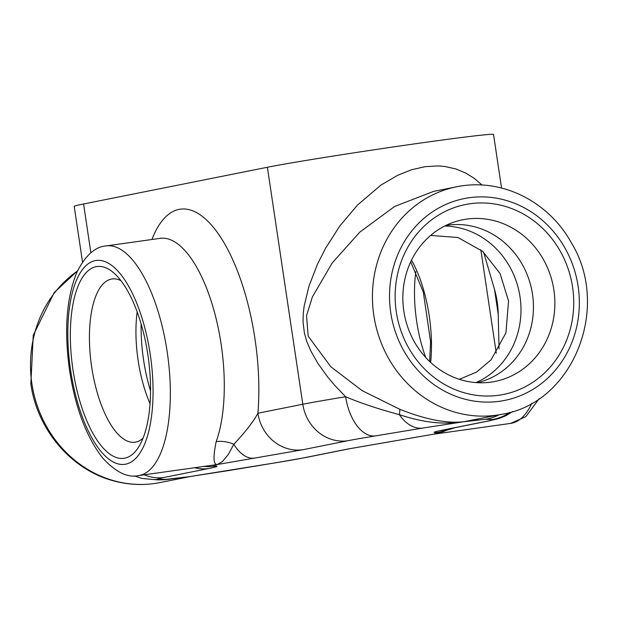 <?xml version="1.0" encoding="UTF-8"?>
<svg xmlns="http://www.w3.org/2000/svg" width="617" height="617" viewBox="0 0 617 617"><rect width="100%" height="100%" fill="white"/><g stroke="black" fill="none" stroke-linecap="round" stroke-linejoin="round"><path stroke-width="0.93" d="M478.059 419.036L463.506 421.781C450.495 423.285 432.563 425.56 399.384 414.67A42.411 26.462 80.5 0 0 422.414 428.113L463.506 421.781L485.479 419.267A42.411 42.241 -85 0 0 498.783 414.902M375.244 435.934A42.411 23.492 -99.3 0 1 345.62 396.746A119.073 2.491 171.5 0 0 302.8 404.251A42.411 38.971 78.7 0 0 347.672 440.769A76.662 1.604 -8.5 0 1 375.244 435.934L422.414 428.113M82.524 262.04L74.202 206.371A119.073 2.491 -8.5 0 1 83.58 203.98L267.377 167.261L302.8 404.251L257.906 413.22A42.411 38.971 78.7 0 0 302.777 449.739L347.672 440.769M502.107 414.238C573.27 402.901 611.085 307.467 571.373 242.797C548.837 201.852 502.107 177.457 456.665 186.774A115.973 106.571 78.7 0 0 373.817 315.318A115.973 106.571 78.7 0 0 502.107 414.238L463.506 421.781C446.33 423.578 425.044 419.39 399.646 409.218A26.099 4.658 112.1 0 1 399.384 414.67C378.391 409.017 360.467 403.048 345.62 396.746L334.661 385.293L327.519 376.786L317.855 363.336L310.76 350.857L306.688 341.209L304.436 333.273L303.055 322.221L303.24 313.76L304.158 306.063L308.963 286.203L317.47 264.215L325.444 248.427L339.851 225.938L357.444 205.114L380.92 185.1L397.68 175.29L411.632 169.744L425.051 166.675L438.008 165.919L444.749 166.459L455.824 168.935L465.958 173.169L474.18 178.313L481.985 185M106.209 245.913C95.203 246.63 85.439 255.399 76.901 272.22C66.412 297.934 63.983 330.751 69.605 370.647C75.444 408.192 86.542 437.391 102.9 458.254C115.873 472.221 127.711 478.013 138.432 475.622A115.973 45.681 -98 0 0 162.225 449.199A115.973 45.681 -98 0 0 160.212 318.688A115.973 45.681 -98 0 0 106.209 245.913L160.158 238.347A115.973 45.681 82 0 1 214.161 311.122A115.973 45.681 82 0 1 216.174 441.633C213.042 457.074 213.374 464.709 217.169 464.547L254.196 458.153A42.411 23.03 -99.3 0 1 233.828 444.271L228.344 454.421L222.398 461.624L217.169 464.547L213.066 465.149M208.299 466.668A42.411 41.663 -92.2 0 0 209.279 466.637A42.411 41.663 -92.2 0 0 209.765 466.622A42.411 41.663 -92.2 0 0 213.922 466.197C213.266 465.904 214.346 465.357 217.169 464.547L138.432 475.622M144.247 474.805A42.411 38.971 78.7 0 0 163.867 477.489L208.762 468.519A42.411 38.971 -101.3 0 1 194.702 467.725M134.406 475.9L141.848 478.414L154.003 479.586A42.411 41.763 -91.7 0 0 154.188 479.586A42.411 41.763 -91.7 0 0 159.016 479.131A76.662 1.604 -8.5 0 1 163.867 477.489M155.592 479.717C167.67 480.157 168.549 478.977 174.179 478.622L187.599 476.895L165.634 479.409A42.411 42.241 95 0 1 155.631 479.717A42.411 42.241 95 0 1 155.592 479.717A42.411 42.241 95 0 1 154.952 479.656M229.478 470.447A42.411 26.462 -99.5 0 1 229.393 470.462A42.411 26.462 -99.5 0 1 228.699 470.563L190.877 476.417M151.905 239.504A142.072 55.954 -98 0 1 222.722 240.568A142.072 55.954 -98 0 1 257.906 413.22C253.533 421.473 245.504 431.823 233.828 444.271A26.099 19.258 -160 0 0 216.174 441.633M276.455 462.657L305.484 457.559A42.411 38.971 -101.3 0 1 303.441 457.907A76.662 1.604 -8.5 0 1 275.868 462.742A42.411 23.492 80.7 0 0 276.431 462.665L189.003 476.702M350.726 448.52A42.411 38.971 -101.3 0 1 350.371 448.59A42.411 38.971 -101.3 0 1 350.317 448.605A42.411 38.971 -101.3 0 1 348.327 448.937L303.441 457.907M397.487 440.445L433.944 434.129L396.916 440.523A42.411 23.03 80.7 0 0 397.479 440.445L350.317 448.605M433.296 434.268L443.407 431.638M448.605 428.969A42.411 41.663 87.8 0 1 437.183 432.478C437.846 432.772 436.767 433.327 433.944 434.129L455.431 427.604M442.35 430.157A42.411 38.971 78.7 0 0 444.317 429.825A42.411 38.971 78.7 0 0 444.394 429.81L489.281 420.84A42.411 38.971 -101.3 0 1 487.237 421.187L442.35 430.157C433.442 431.993 431.723 432.764 437.183 432.478M509.75 412.395A42.411 41.763 88.3 0 1 492.096 419.545A76.662 1.604 -8.5 0 1 487.237 421.187M267.377 167.261A119.073 2.491 -8.5 0 1 399.091 146.098A119.073 2.491 -8.5 0 1 493.538 134.452L501.544 188.023M399.646 409.218L362.14 390.646L330.859 366.791L308.168 336.142L306.549 315.703L312.349 296.993L332.139 263.05L359.788 232.131L394.541 206.518L433.581 191.393M183.033 477.512L189.735 476.594M96.136 266.683A96.838 38.138 82 0 1 114.477 273.516A96.838 38.138 82 0 1 148.219 357.135A96.838 38.138 82 0 1 138.786 446.808A96.838 38.138 82 0 1 76.801 389.713A96.838 38.138 82 0 1 96.136 266.683M396.291 311.863A96.838 88.987 -101.3 0 1 516.113 210.389A96.838 88.987 -101.3 0 1 540.901 376.239A96.838 88.987 -101.3 0 1 396.291 311.863M150.533 391.016A90.583 35.678 82 0 1 141.123 323.925M425.745 357.505A80.202 31.59 82 0 1 415.889 271.588M143.036 438.193A82.431 32.462 82 0 1 135.624 442.119A82.431 32.462 82 0 1 91.655 366.814A82.431 32.462 82 0 1 111.376 279.092A82.431 32.462 82 0 1 112.726 278.892A82.431 32.462 82 0 1 120.932 280.635M150.047 403.665A80.202 31.59 82 0 1 137.175 311.901M498.22 314.284L494.487 289.35A87.699 80.596 -101.3 0 1 498.22 314.284L499.037 348.844M403.827 311.138A82.431 75.744 78.7 0 0 487.222 382.548A82.431 75.744 78.7 0 0 553.14 285.771A82.431 75.744 78.7 0 0 455.099 221.758A82.431 75.744 78.7 0 0 403.827 311.138M477.28 382.679A80.202 73.701 78.7 0 0 531.761 290.044A80.202 73.701 78.7 0 0 445.875 225.452M494.487 289.35L483.597 252.168M208.762 468.519C217.67 466.683 219.39 465.912 213.922 466.197M165.634 479.409L159.016 479.131M254.196 458.153L302.777 449.739M275.868 462.742L228.699 470.563M396.916 440.523L348.327 448.937M485.479 419.267L492.096 419.545M83.58 203.98L90.876 252.793M531.893 403.156A115.973 45.681 82 0 1 510.621 423.409L525.838 416.629L539.258 398.567M70.639 370.385A102.923 40.537 82 0 1 117.176 270.315A102.923 40.537 82 0 1 143.522 446.6A102.923 40.537 82 0 1 70.639 370.385M390.746 312.642A102.923 94.586 -101.3 0 1 518.11 204.79A102.923 94.586 -101.3 0 1 544.449 381.067A102.923 94.586 -101.3 0 1 390.746 312.642M77.58 270.755L54.227 292.581L33.249 335.301L30.85 383.89C37.19 430.103 72.019 470.717 114.986 481.221C130.033 485.07 145.095 485.51 160.165 482.548A115.973 106.571 -101.3 0 1 31.876 383.627A115.973 106.571 -101.3 0 1 77.441 271.04M444.687 226.038A81.405 74.804 -101.3 0 1 519.275 292.535A81.405 74.804 -101.3 0 1 475.962 382.586M430.643 362.41A83.256 32.794 -98 0 0 411.5 260.189M480.828 249.8L496.284 353.202M203.502 466.491L209.765 466.614M305.484 457.559L350.371 448.59M443.299 431.676L450.718 428.545M489.281 420.84L499.354 418.395L505.979 415.696L512.658 411.524M440.615 430.612L444.317 429.825M160.158 238.347L161.114 238.077M434.183 434.129L510.621 423.409M433.666 191.37L456.665 186.774M160.165 482.548L190.584 476.471M429.663 361.5L430.581 341.687L423.301 292.018L410.721 261.809M430.62 235.439L457.883 237.491L482.664 251.343L500.048 273.508L508.555 301.027L505.917 332.895L491.078 359.858L476.532 372.097L459.364 379.316"/></g></svg>
